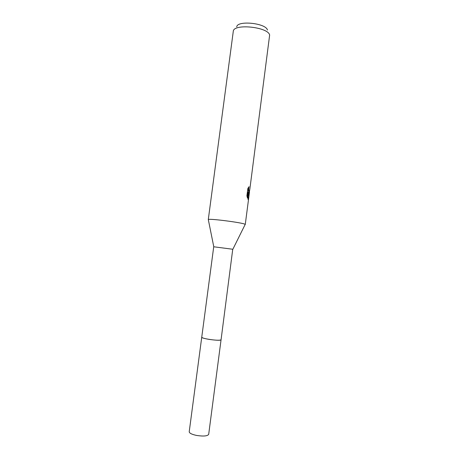 <?xml version="1.0" encoding="UTF-8"?>
<svg xmlns="http://www.w3.org/2000/svg" width="459" height="459" viewBox="0 0 459 459"><rect width="100%" height="100%" fill="white"/><g stroke="black" fill="none" stroke-linecap="round" stroke-linejoin="round"><path stroke-width="0.69" d="M221.072 339.717L232.742 249.248L213.722 246.781L201.748 337.176M220.871 339.953C219.144 341.163 200.979 338.547 201.742 337.204C201.983 337.87 204.502 338.604 209.293 339.413C216.149 340.371 220.073 340.486 221.066 339.752L220.871 339.953M245.072 224.646L245.02 224.273C242.782 222.667 209.212 218.329 208.294 219.534L233.298 31.229C233.66 23.38 268.154 26.938 269.645 35.022L249.862 188.999M249.736 189.888L249.042 193.348L248.56 192.728L248.95 196.148L248.543 199.286L248.221 199.648L248.009 199.367L248.221 192.08L247.447 198.036L246.908 195.792L247.871 188.431L249.036 186.675C248.583 188.632 248.583 190.141 249.053 191.208L249.3 191.386L249.897 188.896M267.459 30.059C266.122 23.111 237.171 20.139 236.741 26.874M248.216 192.688L248.56 192.728M248.072 198.093L248.204 193.572M248.153 197.49L248.612 197.542M247.022 196.412L247.596 192.011L248.221 192.08M248.68 192.975L248.967 191.196M248.921 190.869L248.439 191.139L248.118 187.955M221.066 339.752L208.69 434.329C207.554 436.107 203.532 436.48 196.63 435.448C191.833 434.421 189.36 433.193 189.217 431.764L201.742 337.204M213.779 246.764L208.294 219.534M249.053 191.208L248.439 191.139M245.261 224.508L248.543 199.286M248.95 196.148L249.489 192.017M232.845 249.277L245.198 224.388"/></g></svg>
